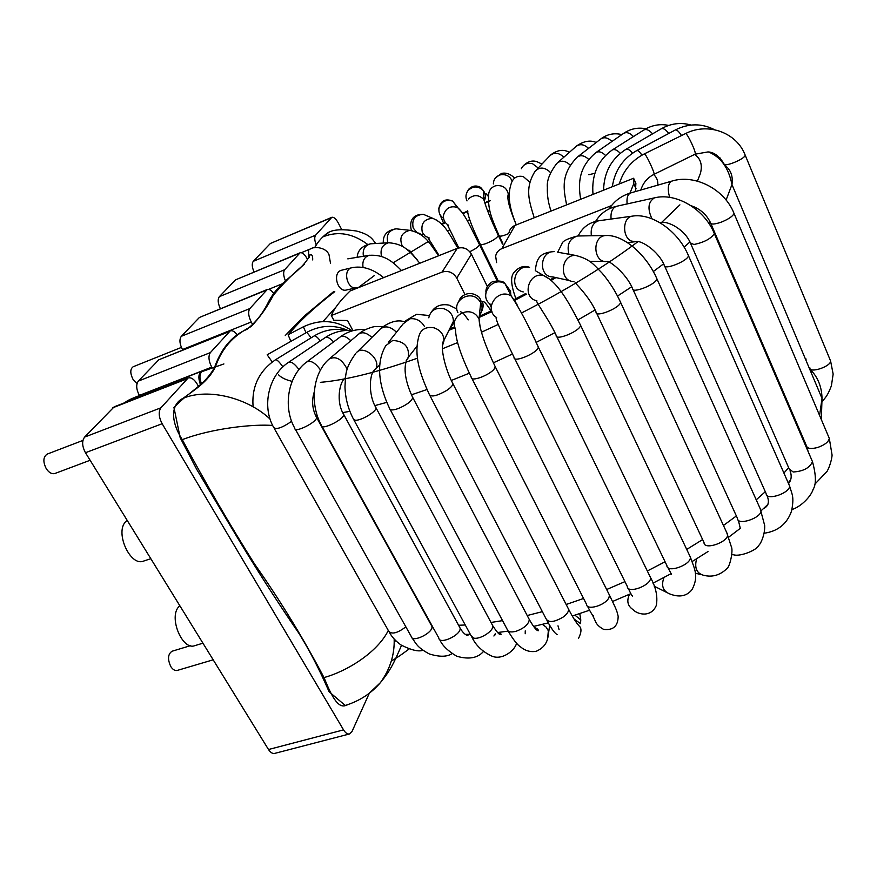 <?xml version="1.0" encoding="UTF-8"?>
<svg xmlns="http://www.w3.org/2000/svg" width="877" height="877" viewBox="0 0 877 877"><rect width="100%" height="100%" fill="white"/><g stroke="black" fill="none" stroke-linecap="round" stroke-linejoin="round"><path stroke-width="1.32" d="M200.701 385.102C198.41 379.434 198.29 375.126 200.34 372.188L223.898 363.933M201.71 384.258C199.156 378.173 199.386 373.766 202.423 371.026M301.315 252.708L309.395 249.353L308.693 249.868L308.496 257.608M309.153 257.509L308.77 255.514C311.587 253.672 312.892 255.141 312.683 259.921M137.042 383.523L132.997 379.303C130.015 373.196 130.081 369.009 133.194 366.739L181.386 347.413M213.188 659.811L177.307 670.412C175.027 670.927 172.879 669.677 170.862 666.673C167.408 659.274 167.814 654.132 172.078 651.227L190.386 645.691M202.938 643.192L194.727 645.68C182.701 650.548 168.987 618.932 178.184 607.377L179.741 605.59M150.811 558.671L143.51 561.116C130.53 566.783 114.887 533.052 125.422 521.925L127.143 520.291M198.673 386.669L197.062 383.874C194.124 379.171 191.153 377.198 188.16 377.965L160.908 407.816C158.298 411.773 158.715 417.079 162.146 423.723L343.554 729.883C345.483 732.986 347.467 734.345 349.495 733.961L352.017 731.484L369.162 693.575M162.146 423.723L85.475 452.729C82.043 446.283 81.758 441.076 84.609 437.097L114.174 406.829L188.16 377.965M85.475 452.729L268.505 749.517C270.467 752.532 272.528 753.825 274.687 753.398L349.495 733.961M341.822 229.785L338.182 222.802C335.891 218.713 333.775 216.882 331.813 217.321L315.621 235.168C314.262 237.163 314.492 240.473 316.301 245.121M331.221 217.759L270.39 243.477L331.813 217.321M220.379 308.638C217.858 303.321 217.518 299.331 219.371 296.656L284.663 269.721C283.118 271.991 283.348 275.63 285.354 280.629M273.799 293.631C271.431 290.287 269.25 288.895 267.266 289.487L249.835 308.572C247.895 311.653 248.366 316.126 251.26 322.012L252.784 324.753M266.378 290.112L199.386 317.485L267.266 289.487M182.668 349.912L182.46 349.55C179.555 343.828 179.182 339.41 181.32 336.308L249.835 308.572M237.218 334.85C234.729 331.55 232.405 330.223 230.245 330.87L210.37 352.609C208.145 356.062 208.605 360.907 211.73 367.134L212.004 367.606M229.16 331.649L158.781 359.8L230.245 330.87M158.781 359.8L138.325 381.111C135.88 384.586 136.231 389.355 139.355 395.406L139.454 395.56M270.39 243.477L253.278 261.313L315.621 235.168M307.432 259.263L306.972 258.419C304.538 254.166 302.236 252.302 300.066 252.806L284.663 269.721M299.342 253.332L235.442 279.906L219.371 296.656M199.386 317.485L181.32 336.308M235.442 279.906L300.066 252.806M254.056 271.947C251.951 267.101 251.688 263.56 253.278 261.313M82.942 440.407L47.226 454.089C43.116 456.895 42.809 461.784 46.295 468.757C49.024 472.736 51.907 474.304 54.933 473.481L90.123 460.272M464.996 294.606L456.764 278.086C453.19 272.363 448.279 270.357 442.03 272.1L457.224 248.377L350.087 290.967C340.44 300.285 334.181 308.463 331.309 315.523L333.819 320.215L347.577 320.533L352.96 330.662M457.224 248.377C463.264 246.667 467.989 248.586 471.409 254.133L487.338 286.483M509 232.635C509.734 229.226 511.729 226.814 515.007 225.4L633.622 178.25L635.88 183.337L635.408 191.581M515.007 225.4L501.852 248.63C498.465 250.077 496.393 252.554 495.648 256.073L496.601 262.607M501.852 248.63L611.499 205.624M629.949 193.159L633.786 183.655L633.622 178.25M331.309 315.523L442.03 272.1M368.592 693.839L380.333 682.723C371.344 693.258 359.965 700.723 346.163 705.163L345.198 705.426L329.116 691.767C319.699 670.039 309.614 650.537 298.871 633.249C276.529 600.778 253.891 565.325 230.947 526.869L196.711 469.348L180.18 437.722L173.942 407.487C190.276 390.725 203.716 385.694 213.67 368.998M214.788 366.739C222.254 345.987 234.345 334.488 246.897 329.357C255.119 322.955 261.927 314.591 267.31 304.253C279.325 279.094 299.846 274.545 310.074 255.054M314.58 247.752C318.219 241.241 322.857 236.11 328.491 232.361L329.62 231.89M375.893 243.499C373.207 241.285 372.33 234.959 356.292 230.991C343.324 229.083 334.312 229.434 329.248 232.043L323.35 236.702C338.105 230.859 352.85 233.425 367.595 244.387M270.105 419.129C248.608 398.542 209.033 387.535 183.161 398.257C195.418 389.278 207.904 381.638 215.336 367.079C223.153 344.453 236.79 333.973 251.074 326.551C259.8 317.529 267.244 307.038 273.427 295.067C283.644 282.986 293.992 272.692 304.483 264.196M272.681 425.477C254.286 423.898 212.355 428.119 182.263 439.651C169.875 420.182 171.322 403.858 183.161 398.257M380.344 682.734L380.465 682.558C390.133 669.074 394.694 654.538 394.157 638.96M348.202 704.549L346.196 705.283C337.59 709.372 330.662 693.762 324.008 677.559C346.503 671.486 377.384 652.62 388.303 630.453M592.567 615.205L595.615 621.716C596.667 624.468 599.342 627.033 603.639 629.39C613.209 630.508 618.055 626.134 618.164 616.268C616.564 609.767 616.893 610.765 609.471 595.154L608.506 593.214M428.787 317.803C430.563 310.348 435.551 307.301 443.773 308.682C450.044 310.94 453.256 315.161 453.409 321.344L449.879 328.656M471.947 378.491L586.461 604.176C586.406 611.072 605.996 605.262 609 597.423L609.471 595.154L494.595 365.413M450.296 327.79C453.76 323.372 454.79 321.223 453.409 321.344L443.718 340.802C439.761 344.979 444.617 368.307 452.96 383.786C452.664 385.617 450.526 387.875 446.525 390.55C436.724 396.086 430.98 397.369 429.302 394.387C419.94 373.909 413.78 355.634 418.658 337.13C420.456 329.5 425.586 326.397 434.06 327.823C440.517 330.158 443.839 334.499 444.014 340.824L442.337 346.064M457.871 312.618C451.874 301.107 469.294 289.859 478.382 299.474L480.706 302.543L479.05 318.669L476.649 315.512C467.255 305.624 449.287 317.178 455.492 329.007C455.514 339.311 460.776 355.36 471.267 377.176C470.193 382.482 490.353 375.038 494.464 368.57L495.253 366.75C484.817 344.814 479.412 328.787 479.05 318.669L480.136 327.176M429.96 395.659L545.965 618.603C548.344 622.944 554.111 622.407 563.253 617.002C566.904 614.251 568.68 611.664 568.614 609.263L452.302 382.504M578.579 638.303C581.583 632.174 581.736 628.042 579.05 625.893C576.222 622.791 572.736 617.255 568.614 609.263L567.66 607.399M458.934 301.096C460.096 295.922 469.655 289.202 479.335 297.369C480.969 300.164 481.429 301.885 480.706 302.543C482.887 307.125 482.449 311.434 479.379 315.457M574.073 619.052L580.497 623.624L580.782 619.984L574.961 615.161M557.991 625.805L559.077 629.631M629.554 594.233C626.441 600.822 627.57 605.93 632.942 609.548C637.48 614.624 651.227 617.868 656.347 605.327C657.849 596.513 655.908 587.261 650.537 577.592L649.572 575.619M388.423 342.359L403.113 323.887L409.888 318.789C416.049 318.11 420.872 320.609 424.347 326.266M514.722 358.594L627.241 586.296C627.23 594.453 651.666 585.365 650.537 577.592L537.634 345.659M417.046 346.086L408.046 357.641C401.896 367.09 406.281 384.312 412.815 397.621C411.477 401.337 406.621 404.988 398.257 408.55C392.71 410.458 389.816 410.392 389.552 408.353C379.346 387.053 375.192 363.418 385.836 345.626L392.732 340.462C404.418 341.153 409.614 346.875 408.32 357.652L406.204 360.688M496.174 317.562C495.384 320.73 506.489 341.296 514.054 357.246C512.837 363.517 538.281 352.817 538.292 347.018C528.831 325.992 519.831 309 511.28 296.053L517.046 304.407M390.199 409.559L507.081 629.149C507.783 631.944 510.852 632.624 516.29 631.21C524.336 628.14 528.678 624.26 529.313 619.546L412.179 396.404M496.59 317.529C482.986 309.219 497.884 287.294 511.28 296.053L505.086 283.786L510.524 291.131L510.82 295.132M534.444 627.581C537.173 628.491 538.467 629.543 538.325 630.727C536.625 630.782 533.622 627.055 529.313 619.546L528.382 617.781M490.901 304.626C477.724 296.547 492.118 275.279 505.086 283.786C503.782 281.144 499.616 280.421 492.589 281.616C487.93 284.433 485.705 287.963 485.924 292.194M547.708 637.941L548.333 630.727L546.097 627.077L542.414 624.358M525.246 630.87L525.224 633.731M663.999 577.494C661.061 585.408 662.815 590.813 669.239 593.718C679.127 597.73 686.746 596.338 692.074 589.541C699.057 575.981 694.496 568.998 690.374 557.147L689.443 555.163M380.092 329.149C385.08 325.367 390.539 326.397 396.47 332.24M556.807 336.625L666.882 565.522C666.728 573.646 691.383 564.92 690.374 557.147L579.905 323.887M356.435 352.653C363.703 344.025 382.251 360.436 375.345 369.381L373.58 371.157M536.417 300.91C538.938 306.665 549.967 321.42 556.15 335.266C554.845 341.526 580.453 331.057 580.552 325.257C569.458 303.574 558.265 282.273 543.477 275.466L550.252 279.522M355.832 353.365C344.518 368.746 345.79 375.082 344.968 386.823C345.33 398.103 348.092 408.737 353.267 418.735L355.207 420.215C360.754 420.96 376.452 411.708 376.08 407.926L375.477 406.796M536.899 300.822C521.442 297.796 528.129 271.727 543.477 275.466L535.968 271.081M353.88 419.864L471.026 635.617L473.394 637.996C479.401 640.133 493.992 630.958 492.797 625.816L491.909 624.161M523.24 291.909C508.243 288.95 514.667 263.703 529.555 267.332C523.909 265.282 518.745 266.97 514.054 272.407C510.293 276.496 510.918 285.244 515.928 298.651M516.257 643.85L516.663 643.236M495.209 633.819L494.968 634.97M696.612 558.802C694.321 567.616 696.502 573.076 703.179 575.169C711.839 577.526 719.622 575.444 726.54 568.943C730.059 567.255 733.249 550.317 731.451 547.095L726.715 532.558M383.008 326.617L374.961 326.65C374.194 326.376 363.538 329.116 358.265 334.444C361.949 331.495 366.487 332.493 371.87 337.437M596.711 313.363L704.023 542.578C703.76 550.613 728.524 542.205 727.625 534.521L619.918 300.877M345.428 377.79C339.3 381.692 335.847 402.094 343.762 414.547C344.157 419.568 320.719 430.914 321.442 425.367C309.384 403.749 312.793 372.9 329.193 359.022C335.946 355.689 341.942 359.088 347.193 369.217M575.433 255.415C560.359 254.736 558.868 281.769 573.942 281.55C573.755 281.473 589.596 296.645 596.075 312.026C594.694 318.198 620.368 307.959 620.532 302.236C615.654 291.592 609.548 281.923 602.203 273.251C594.014 265.051 590.824 259.263 575.433 255.415L557.794 252.225M322.012 426.408L438.807 637.974C439.256 645.275 461.587 634.871 460.085 628.053L343.192 413.495M466.509 635.156L467.956 635.474C465.424 635.145 462.804 632.668 460.085 628.053L459.252 626.518M570.094 280.706L552.806 276.913C538.138 277.099 539.508 250.921 554.187 251.578C537.349 252.642 536.625 261.313 535.299 270.368M731.911 554.538L733.797 554.845C740.341 556.851 757.092 550.065 758.693 545.417C760.556 544.244 765.161 534.455 764.678 525.509L760.173 508.605M365.424 329.599C356.183 328.853 347.72 331.353 340.013 337.097C342.732 335.211 346.338 336.428 350.822 340.747M633.062 289.64L737.436 518.296C737.075 526.156 761.828 518.044 761.028 510.513L656.292 277.439M314.284 391.866C311.478 400.745 312.245 409.285 316.597 417.485C317.035 422.265 294.135 433.556 294.782 428.25C282.58 406.785 288.04 375.641 306.61 362.048C310.633 360.03 315.271 362.672 320.511 369.995M568.954 254.242C566.564 244.694 569.436 238.61 577.581 235.99L605.426 235.529C591.569 236.549 593.378 263.517 607.125 261.489C608.89 260.305 626.068 273.076 632.47 288.336C631.034 294.387 656.665 284.367 656.884 278.754C646.59 254.889 623.437 234.258 605.426 235.529L607.509 235.507M295.319 429.215L411.181 636.373C411.664 643.367 433.468 632.92 431.955 626.408L316.06 416.52M434.126 629.5L431.166 624.994M557.684 252.192L561.993 243.751C562.354 241.153 567.551 238.566 577.581 235.99L579.412 235.968M352.828 330.706C342.951 329.62 333.742 331.923 325.192 337.612C327.088 336.483 329.884 337.908 333.589 341.898M766.213 494.222C767.55 500.8 790.265 492.819 789.563 485.968L788.763 484.115M291.624 421.3C282.295 427.746 276.332 429.818 273.745 427.537C261.51 406.325 268.494 375.422 288.599 362.289C291.065 361.192 294.529 363.615 298.991 369.557M664.207 265.567C664.656 270.368 688.281 260.721 688.445 255.645L687.897 254.385M664.185 265.04C658.298 250.943 641.065 239.936 635.924 241.635L631.604 241.131C622.045 237.722 622.44 217.485 632.087 216.17L633.095 216.027M274.249 428.425L388.664 631.1C391.679 634.663 397.402 633.238 405.843 626.836M591.383 235.76C590.44 227.823 592.852 222.835 598.607 220.774L599.539 220.653M124.94 402.631C126.376 401.151 130.037 399.254 135.935 396.93L133.633 399.232M346.7 330.443C335.277 327.965 324.402 329.818 314.087 335.99C315.238 335.42 317.331 337.053 320.346 340.879M690.868 244.047L789.234 469.02L793.214 471.99C803.354 471.344 809.778 467.89 812.475 461.653L811.729 459.921M253.113 406.884C251.502 386.845 258.945 371.157 275.433 359.811C276.781 359.362 279.27 361.73 282.898 366.904M659.899 222.659C667.967 220.204 684.992 229.927 690.352 242.874L693.893 244.497C704.034 242.414 710.852 238.807 714.349 233.655L713.834 232.46M652.137 218.855L651.71 218.23C647.347 208.551 648.256 201.754 654.439 197.862C676.222 192.326 704.691 209.351 714.349 233.655L812.475 461.653C816.158 475.148 816.344 484.433 813.034 489.53C811.959 494.157 803.332 505.667 791.942 509.592M611.094 219.064C610.502 212.256 612.289 208.002 616.476 206.303L616.926 206.205M690.912 205.635C699.901 208.693 706.391 214.306 710.392 222.484C710.677 224.665 714.349 224.534 721.398 222.1C728.688 219.097 732.898 216.213 734.027 213.429L733.556 212.311M710.863 223.591L806.38 445.604C807.07 448.64 810.852 449.254 817.737 447.456C824.764 444.946 828.612 441.92 829.302 438.379L828.612 436.757M669.809 197.391L668.877 194.376C667.529 187.261 668.515 182.844 671.848 181.1C694.814 173.832 724.665 189.191 734.027 213.429L829.302 438.379L832.054 454.922C832.251 455.36 831.067 464.108 827.11 471.311L814.612 484.433M290.879 341.361L288.084 334.784L303.387 326.781L306.029 332.778M627.143 203.924C626.507 197.972 627.68 194.31 630.662 192.94L671.848 181.1M347.818 330.421C334.038 324.468 320.379 325.104 306.818 332.328L311.171 337.788M267.167 354.801L272.232 361.993M497.818 233.008L497.248 233.26M479.083 241.778L478.294 242.173M352.653 330.081L352.225 330.64M555.963 277.603L550.997 280.53M526.628 294.124L514.678 300.373M491.92 311.576L479.182 317.452M455.01 327.823L449.145 330.18M322.955 321.596L336.044 306.972M358.002 287.82L374.435 275.521M393.104 262.815L429.73 240.671M447.336 231.057L449.572 229.884M467.277 220.872L469.677 219.689M487.722 211.149L489.794 210.195M508.43 202.039L509.636 201.524M588.807 174.709L594.88 173.317M653.617 174.545C656.709 177.176 658.101 180.706 657.783 185.146M697.401 181.122L700.427 173.405C702.587 164.909 700.657 158.584 694.628 154.407M490.517 200.592L485.496 202.905M467.869 211.302L463.067 213.67M445.417 222.637L441.975 224.446M422.758 234.85L421.705 235.431M334.773 291.646C314.821 306.928 299.364 321.245 288.423 334.597M278.469 374.753C281.429 377.768 285.99 379.96 292.14 381.342M320.379 382.339C345.352 380.234 377.746 372.177 417.551 358.156M442.381 348.794L457.564 342.611M481.44 332.219L498.246 324.424M521.53 312.968C566.882 289.728 605.678 265.972 637.919 241.701M660.798 223.207L679.905 204.856M458.561 625.257L465.259 624.994M490.999 622.451L502.554 620.631M527.198 615.533L542.348 611.653M566.158 604.483L583.567 598.476M606.654 589.519L624.939 581.626M647.325 570.993L665.073 561.751M686.724 549.43L702.62 539.574M723.448 525.476L736.373 515.95M756.226 499.824L765.303 491.712M783.906 473.054L788.653 467.693M805.481 445.395L805.963 444.639M819.589 415.446L822.023 398.443C821.771 386.406 817.605 376.507 809.526 368.757M724.479 165.04C730.694 169.524 733.194 176.025 731.955 184.543L726.101 200.044M710.085 221.848L708.78 223.295M689.914 241.986L684.104 247.139M663.593 263.834L653.321 271.552M631.681 286.757L617.529 296.053M595.055 309.976L577.976 319.941M554.856 332.679L536.077 342.447M512.453 354.023L493.345 362.826M469.316 373.207L451.315 380.465M426.946 389.531L411.412 394.825M386.724 402.39L374.885 405.602M349.868 411.313L342.754 412.618M317.321 415.786L315.742 415.884M347.796 258.858L369.129 255.328C364.174 257.093 362.146 261.138 363.056 267.452M369.886 255.207L369.129 255.328C384.641 254.275 392.666 261.719 401.491 270.533M371.859 243.729L370.587 243.806C364.81 245.461 362.409 249.616 363.407 256.27M390.035 242.699L388.566 242.765C382.273 244.727 379.938 249.309 381.561 256.522M398.432 229.072L396.031 228.809C388.708 230.432 385.99 235.102 387.886 242.808M407.564 250.098L409.844 250.394M412.639 230.706L409.778 230.322C401.304 232.679 398.882 238.095 402.51 246.569M427.713 216.18L423.339 214.317C414.92 214.975 411.543 219.535 413.199 228.009L416.553 232.131M418.197 233.008L420.083 233.556M437.601 220.565L432.712 218.307C424.095 218.987 420.631 223.668 422.319 232.35L425.137 236.11L429.357 238.029M457.915 207.717L452.609 201.063C445.702 199.112 441.153 201.611 438.971 208.54C438.522 212.749 440.035 215.983 443.532 218.252M462.541 212.859L457.52 207.465C450.449 205.481 445.779 208.035 443.543 215.139C443.071 219.656 444.76 223.043 448.618 225.301M479.226 244.069L479.5 244.639C478.765 246.601 475.531 248.947 469.787 251.699M484.279 200.888C485.968 197.336 485.694 193.949 483.435 190.726C478.568 185.88 473.525 185.727 468.318 190.254C465.698 193.554 465.259 197.106 467.013 200.91M485.803 205.81L483.819 199.507C478.831 194.551 473.657 194.387 468.318 199.024M498.048 234.915L498.322 235.496C496.941 238.149 492.721 240.879 485.65 243.685C482.032 244.858 480.168 244.902 480.07 243.817C472.177 227.439 468 216.455 467.54 210.842M512.201 181.079C509.767 175.926 505.744 173.876 500.12 174.918C495.801 176.43 493.543 179.434 493.345 183.94M507.893 198.717L508.474 194.716C506.972 187.799 502.664 184.828 495.549 185.792C491.131 187.327 488.818 190.397 488.621 195.001C487.733 211.467 492.797 220.401 498.925 235.365C499.386 236.779 502.488 236.253 508.243 233.764L508.408 233.688M538.248 168L532.536 163.703C527.307 162.53 523.569 164.218 521.3 168.735M529.927 182.328L523.361 176.639C518.022 175.433 514.196 177.132 511.905 181.736C506.128 196.207 510.776 211.138 516.279 224.896C509.592 208.879 506.895 198.761 508.189 194.541L509.241 192.743M563.845 157.224L563.505 156.83C558.134 152.17 553.299 152.116 549.013 156.654L536.614 169.721M550.515 172.747L549.682 171.717C544.189 166.97 539.278 166.882 534.948 171.475C524.567 188.38 529.083 200.976 534.214 217.77M588.588 148.377C583.863 144.047 579.511 143.565 575.52 146.919L557.925 162.442M570.258 165.194C565.424 160.579 560.951 159.987 556.829 163.407C549.824 172.594 546.667 180.585 547.358 187.393C547.051 195.286 548.289 203.179 551.074 211.061M611.96 141.449C607.739 137.47 603.891 136.735 600.405 139.246C606.884 134.225 614.032 132.679 621.837 134.598M588.719 159.406C584.466 155.448 580.618 154.692 577.198 157.169C560.699 174.315 563.33 188.27 566.619 204.889M633.468 136.549C629.664 132.701 626.277 131.714 623.284 133.6C630.278 128.776 637.809 127.176 645.878 128.787M605.514 155.404C601.775 151.82 598.52 150.921 595.735 152.708C578.601 167.375 578.075 183.019 580.651 199.309M652.598 133.83C649.166 129.971 646.196 128.722 643.707 130.081C651.611 125.17 659.942 123.613 668.723 125.422M620.258 153.289C617.002 149.89 614.284 148.827 612.091 150.077C597.763 160.458 591.394 175.225 593.005 194.398M668.789 133.457C665.698 129.456 663.176 127.921 661.203 128.831C670.861 123.383 680.815 122.133 691.054 125.06M632.536 153.168C629.73 149.803 627.515 148.531 625.882 149.353C611.433 158.682 604.001 172.298 603.573 190.188M805.535 359.285L806.193 359.077M718.625 158.594L720.247 158.057M681.506 135.573C678.765 131.342 676.682 129.478 675.279 129.982C688.631 123.273 701.688 123.164 714.448 129.664M641.942 155.141C639.552 151.677 637.82 150.164 636.735 150.603L675.279 129.982M809.888 367.869C809.394 373.69 831.111 366.465 830.585 360.951L830.102 359.778M822.308 401.414C825.926 396.897 827.471 395.911 831.396 385.825L833.15 374.084L830.585 360.951L745.187 155.152C736.713 132.515 707.761 121.991 685.419 133.644C686.91 132.065 697.04 153.683 695.055 154.199L707.991 151.929C713.746 152.094 719.052 155.974 723.909 163.593C722.67 168.011 745.011 159.186 745.187 155.152L744.858 154.352M695.055 154.199L653.946 174.38C655.525 174.052 645.373 152.521 644.288 153.903L685.419 133.644M358.671 287.557L356.829 287.645C347.511 290.649 342.107 269.897 351.666 267.77L352.05 267.671M356.435 287.733L346.7 289.947C337.404 292.94 332.021 272.352 341.57 270.226L341.931 270.138M160.908 407.816L84.609 437.097M343.554 729.883L268.505 749.517M268.647 289.355L281.528 284.093M182.46 349.55L251.26 322.012M186.801 378.919L112.705 407.816M139.355 395.406L211.73 367.134M138.325 381.111L210.37 352.609M456.764 278.086L471.409 254.133M324.008 677.559C303.354 638.335 280.234 600.526 254.659 564.152C230.212 525.455 206.084 483.951 182.263 439.651M456.873 308.989L449.002 305.108C441.361 303.716 435.584 305.876 431.692 311.598M587.469 606.128C590.703 612.606 592.666 615.807 593.389 615.72M546.952 620.467C551.743 629.291 555.207 633.983 557.355 634.531M491.076 310.907C484.214 300.537 483.972 301.94 483.019 301.589C481.44 301.304 485.957 306.303 479.456 314.733M460.622 311.752L462.508 312.705C463.56 313.988 462.289 311.532 468.23 319.875M579.763 613.593L580.782 619.984M429.281 315.545L416.531 314.284L405.371 320.916M628.25 588.292C630.969 594.189 632.416 596.744 632.602 595.954M508.035 630.914C513.429 639.87 517.573 645.154 520.434 646.777C525.115 650.778 530.366 652.291 536.176 651.304C549.188 645.593 547.796 635.31 548.695 632.054L549.671 625.279M491.186 307.114L489.476 303.508M654.187 586.187L666.323 592.26M404.494 321.782C397.939 319.568 390.342 321.53 381.725 327.68M667.879 567.529L671.464 574.303M498.048 632.975C500.833 633.687 501.765 634.214 500.855 634.553C499.726 635.266 497.04 632.35 492.797 625.816L376.08 407.926C367.606 394.08 369.612 371.793 375.345 369.381L379.884 364.689M357.421 351.787L379.5 329.862M471.936 637.261C475.772 645.275 482.229 651.479 491.284 655.864C501.852 661.006 515.139 650.328 516.575 643.126M695.329 573.185L701.282 574.687M330.125 358.233L358.265 334.444M439.651 639.508C442.161 645.384 447.884 650.964 456.796 656.259C468.866 659.701 477.768 658.101 483.501 651.447M466.772 635.277L467.507 634.827M495.187 633.874L493.904 636.011M731.9 554.681L732.701 554.746M738.346 520.225L740.265 528.25L737.393 530.607M307.147 361.653L340.013 337.097M605.152 261.467L589.454 261.291M411.971 637.787C416.476 644.014 416.816 647.116 429.204 653.902C439.476 657.103 447.095 656.994 452.083 653.573M578.184 235.946C582.383 227.461 589.191 222.407 598.607 220.774L632.087 216.17C652.203 212.629 678.48 231.451 688.445 255.645L789.563 485.946C792.008 494.727 794.387 496.141 791.613 510.874C787.14 523.799 778.009 531.243 764.229 533.227M766.937 495.352C769.688 501.808 768.493 506.259 763.385 508.682M288.884 362.102L325.192 337.612M766.092 493.499L664.744 266.29M634.926 241.745L627.439 242.622M389.399 632.394C391.931 637.02 395.79 641.208 400.942 644.946C411.269 650.153 418.592 651.929 422.911 650.263M790.013 470.763C791.953 475.74 791.471 480.015 788.533 483.6M135.935 396.93L201.644 371.267M275.553 359.734L314.087 335.99M654.439 197.862L616.476 206.303C607.322 208.529 600.361 213.56 595.626 221.388M394.19 640.67L396.24 641.131M807.081 447.237L808.057 451.37M609.197 208.858C614.262 201.041 621.42 195.735 630.662 192.94M351.732 330.585C336.494 320.094 320.39 318.822 303.387 326.781M409.099 648.98C397.994 657.268 397.741 657.081 391.295 661.083M267.2 354.779L306.818 332.328M554.494 277.275L550.438 279.675M525.707 293.521L514.152 299.572M491.624 310.655L479.291 316.334M454.724 326.825L449.813 328.787M708.605 152.006C720.85 157.049 728.634 167.891 731.955 184.543L822.023 398.443L821.332 419.568M790.648 479.872L788.193 482.832M767.901 504.418L761.126 510.754M740.243 528.382L728.71 537.163M707.98 551.556L692.205 561.51M670.741 573.865L653.003 583.15M630.87 593.652L612.53 601.49M589.618 610.206L572.264 616.016M548.289 622.889L533.545 626.419M508.145 631.122L497.577 632.525M470.335 634.345L465.227 634.356M285.255 335.54L303.804 316.433L333.567 291.657M421.333 235.135L422.275 234.608M441.668 224.117L445.165 222.287M462.837 213.308L467.397 211.061M485.376 202.488L488.379 201.096M419.831 263.243C410.809 252.642 404.933 243.784 388.566 242.765L370.587 243.806C362.157 245.801 357.684 250.307 357.136 257.312M438.664 255.755C429.664 243.488 425.477 233.764 409.778 230.322L396.031 228.809C387.053 230.3 382.81 235.058 383.315 243.072M417.386 260.052L409.285 250.504M457.915 248.125C449.32 234.367 445.176 223.503 432.712 218.307L423.339 214.317C410.381 214.163 409.57 223.997 411.423 230.421M439.136 255.569L428.162 238.007M497.084 280.596L479.5 244.639C471.969 230.399 465.534 214.284 457.52 207.465L452.609 201.063C445.132 198.202 440.495 200.833 438.697 208.945M443.543 223.142L439.541 213.626M458.77 247.906L447.566 225.071M484.236 200.745L486.099 193.718L488.445 196.536M502.477 244.091L498.322 235.496C490.857 219.678 486.033 207.685 483.819 199.507L483.435 190.726L480.629 187.393C476.244 185.091 472.264 185.705 468.713 189.235L467.013 192.173M480.344 244.387L498.059 280.629M495.417 177.987L501.48 173.449C508.528 171.607 514.317 177.768 514.547 178.086M499.21 235.946L502.839 243.455M523.328 165.731C527.779 161.478 532.284 160.118 536.834 161.653L541.986 164.054M550.471 155.076C557.18 149.934 563.494 149.013 569.414 152.302M576.518 146.031C583.709 141.054 590.276 139.871 596.217 142.48M600.405 139.246L577.921 156.61M623.284 133.6L596.207 152.379M643.707 130.081L612.387 149.89M661.203 128.831L626.046 149.243M612.321 186.713C614.711 170.697 622.856 158.66 636.735 150.603M640.835 190.013C643.071 182.887 647.445 177.68 653.946 174.38M619.305 183.94C623.372 170.478 631.703 160.458 644.288 153.903M341.57 270.226L351.666 267.77C362.234 265.556 372.889 268.844 383.644 277.625M309.395 249.353L310.82 248.794C313.484 246.514 325.97 246.81 329.028 254.801L330.476 263.133M633.786 183.655L636.077 188.807M401.523 645.329C393.663 663.593 390.671 669.973 380.465 682.569"/></g></svg>
